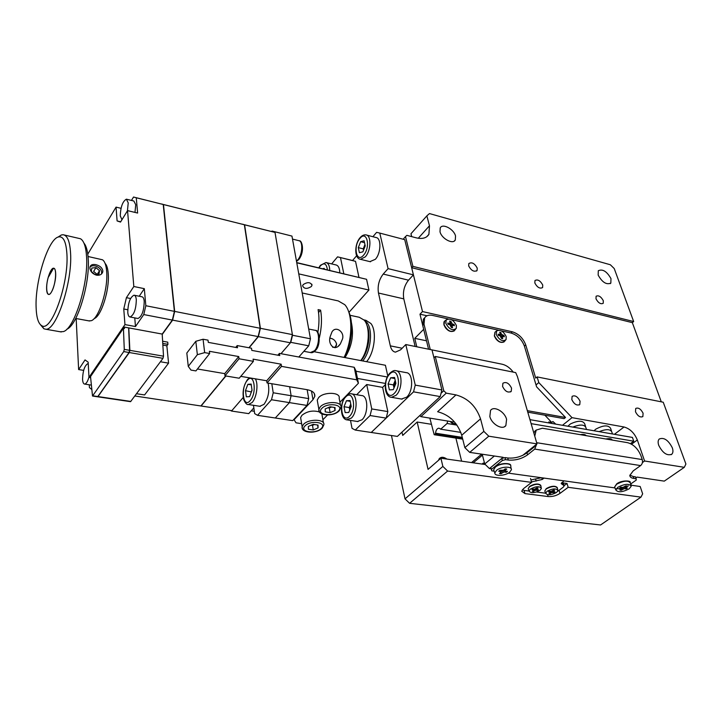 <?xml version="1.0" encoding="UTF-8"?>
<svg xmlns="http://www.w3.org/2000/svg" width="722" height="722" viewBox="0 0 722 722"><rect width="100%" height="100%" fill="white"/><g stroke="black" fill="none" stroke-linecap="round" stroke-linejoin="round"><path stroke-width="1.08" d="M477.242 268.124L477.071 270.515C474.047 272.194 471.249 270.66 468.677 265.904L468.831 263.539C471.854 261.842 474.652 263.368 477.242 268.124M603.312 300.713L603.213 303.321C600.695 304.458 598.285 302.96 595.993 298.818L596.101 296.237C598.61 295.09 601.011 296.58 603.312 300.713M455.537 236.004L455.284 239.984C452.983 244.767 441.53 238.639 439.996 231.744L440.24 227.89C442.541 223.035 453.948 229.127 455.537 236.004M610.974 278.62L610.839 283.087C606.471 285.01 602.238 282.347 598.168 275.109L598.294 270.732C602.653 268.764 606.877 271.391 610.974 278.62M672.281 447.721C673.283 450.645 673.13 452.811 671.821 454.21C667.101 456.06 662.751 453.127 658.753 445.411C657.796 442.532 657.941 440.411 659.204 439.039C663.888 437.117 668.247 440.014 672.281 447.721M643.085 413.228L642.86 416.585C640.206 417.704 637.752 416.098 635.486 411.784L635.712 408.462C638.356 407.325 640.811 408.914 643.085 413.228M580.073 401.215L579.784 404.519C576.86 405.908 574.207 404.284 571.824 399.636L572.104 396.369C575.019 394.961 577.672 396.577 580.073 401.215M506.591 419.365L505.86 425.583C502.557 430.429 491.619 424.265 489.841 416.495L490.536 410.439C493.821 405.484 504.732 411.594 506.591 419.365M511.555 388.147L511.23 391.351C507.99 393.093 505.102 391.45 502.575 386.432L502.9 383.265C506.122 381.505 509.01 383.129 511.555 388.147M542.745 285.055L542.601 287.582C539.848 288.953 537.258 287.437 534.84 283.006L534.975 280.515C537.728 279.125 540.318 280.632 542.745 285.055M370.079 415.538L371.749 408.941L387.831 411.576L386.18 418.119L370.079 415.538L355.26 430.059L371.234 432.469L413.535 391.847L415.249 385.106L441.9 389.952L431.991 349.89L433.94 357.76L435.267 356.469L515.707 372.615L517.412 376.55L537.006 443.877L522.692 455.383M441.043 393.264L443.768 390.728L446.241 393.138L455.97 394.898C467.928 398.192 476.114 406.179 480.527 418.85L461.737 435.24L464.86 447.64L483.839 431.377L488.785 436.196L469.715 452.378L503.18 457.324L489.426 468.551L484.733 463.975L494.371 456.015M482.197 454.219L484.733 463.975M491.141 468.795L489.426 468.551M446.241 393.138L420.89 416.648L453.199 421.955L451.882 423.128L450.167 421.458M420.89 416.648L419.78 415.565M451.882 423.128L456.033 423.814M461.737 435.24C457.513 422.695 449.472 414.861 437.622 411.72L455.97 394.898M483.839 431.377L480.527 418.85M469.715 452.378L464.86 447.64M537.006 443.877L488.785 436.196M443.768 390.728L435.267 356.469M388.084 268.638L379.781 233.08L404.726 239.659L413.426 274.856L388.084 268.638L383.22 274.071C378.987 279.613 377.407 285.93 378.463 293.033L390.322 345.856C391.243 349.647 392.958 351.731 395.475 352.137L400.62 349.809L405.791 344.547L502.178 364.222C506.366 365.233 510.057 367.868 513.234 372.119M614.422 434.301L624.052 426.991L572.004 417.659L538.802 382.57L537.096 376.911L535.715 378.102L525.724 344.881C523.143 338.185 518.676 333.826 512.322 331.795L422.505 311.57L419.969 314.196L423.679 329.313L414.762 338.347L416.784 346.795M427.009 315.767L419.969 314.196M426.494 340.802L414.762 338.347M530.264 419.708L529.659 418.625M544.866 415.195L551.743 422.469L548.747 421.955L549.054 422.966M537.096 376.911L663.238 402.226L685.9 464.029L684.312 467.324L644.593 461.006L642.418 462.567M635.92 477.946L637.102 477.107L664.285 481.132L684.312 467.324M624.052 426.991C629.981 428.688 634.403 433.01 637.327 439.96L644.593 461.006M551.743 422.469L552.917 421.513L555.75 424.13M562.483 425.294L572.004 417.659M536.04 384.943L538.802 382.57M418.264 238.26L429.482 225.769L426.855 215.86L429.482 213.568L610.352 264.757L614.241 268.566L633.663 321.543L412.894 266.355L405.502 236.581L403.147 239.244M661.289 401.838L632.337 322.653L633.663 321.543M426.855 215.86L410.962 233.766L411.693 236.635M429.482 225.769L428.904 234.343C426.54 238.125 422.244 239.271 415.998 237.782L406.901 235.354L405.502 236.581M632.337 322.653L411.657 267.7L412.894 266.355M411.657 267.7L422.505 311.57M462.658 438.886L434.202 434.725L429.843 418.119M447.694 421.052L447.062 423.489L440.835 429.076L438.904 428.182C437.045 428.408 435.926 430.077 435.546 433.2L435.195 434.066L462.513 438.317M434.662 434.545L435.195 434.066M447.062 423.489L456.981 425.105M442.424 427.65L441.638 428.363C441.016 429.067 441.35 429.446 442.649 429.5L460.844 432.397M482.44 464.12L483.198 463.091L484.552 463.28M473.244 462.82L482.134 455.392L480.978 454.67L471.538 462.576M482.513 455.447L482.314 454.689M482.016 464.066L483.198 463.091M481.141 454.066L480.978 454.67M461.62 461.168L455.889 438.092M446.882 459.075C443.714 456.864 441.178 456.719 439.274 458.65L438.516 460.311M401.973 432.117L402.705 435.411L417.172 422.018L431.305 424.283M409.591 503.315L405.024 498.857L442.866 466.421L447.613 471.051L409.591 503.315L600.569 524.975L640.965 497.133L642.661 493.839L640.179 486.502L630.938 485.184M530.517 478.451L531.627 482.386L523.54 488.632L521.699 491.213L524.957 493.595L548.124 496.546C552.384 496.817 556.346 495.761 560.001 493.379L568.169 487.314L640.965 497.133M564.189 485.563L567.014 483.46L561.617 482.72L563.647 483.911L564.072 485.328M447.613 471.051L531.627 482.386M567.014 483.46L568.169 487.314M485.301 464.526L440.916 458.226L442.866 466.421M631.29 485.238L630.838 483.893M405.024 498.857L391.45 435.519M440.916 458.226L428.056 469.381L417.172 422.018M363.96 319.9L365.883 320.315L370.873 323.492C377.065 330.938 374.664 352.535 366.568 361.686M364.186 320.162L367.029 322.671C373.193 330.135 370.774 351.767 362.697 360.955M351.379 322.526C354.015 334.827 351.885 346.515 344.99 357.589M360.738 360.585C369.023 349.99 370.891 327.355 364.168 320.135L359.285 317.274L349.999 315.279M366.785 324.972C371.433 333.591 368.355 352.679 361.009 360.63M88.968 377.083C87.678 381.532 86.234 383.86 84.627 384.077C83.445 383.923 82.75 382.326 82.561 379.303C82.868 370.666 84.664 365.44 87.931 363.608L88.192 363.653M137.622 318.438L137.974 318.501C141.936 316.444 144.012 310.713 144.21 301.309C143.922 298.448 143.136 296.932 141.873 296.769L134.373 295.262M127.776 312.364C128.02 302.978 130.104 297.247 134.012 295.19C135.258 295.352 136.025 296.868 136.305 299.738C136.079 309.169 134.012 314.927 130.095 317.003C128.814 316.841 128.047 315.288 127.776 312.364M134.987 212.421L135.727 204.723L133.85 201.023L126.72 199.254M121.982 219.696L120.267 215.941C120.61 206.889 122.65 201.303 126.395 199.173L128.227 202.882L127.433 210.815M163.055 204.398L244.361 224.75L163.461 204.552L174.67 311.408L260.155 328.257L244.361 224.75L260.155 328.275M161.719 203.992L163.461 204.552M248.928 347.742L258.133 336.578L260.155 328.257M174.67 311.408L172.612 320.126L162.224 334.439M258.133 336.578L172.612 320.126M123.579 328.348L124.428 327.102L124.482 328.519L123.426 328.32L124.274 349.385L123.733 351.578L92.515 396.035L90.521 376.577L123.426 328.32M124.428 327.102L128.633 327.878L129.59 350.305L129.058 352.498L97.623 396.793M129.59 350.278L128.642 328.05M128.796 328.077L129.861 350.35L129.319 352.544L97.777 396.766M98.039 396.495L129.22 352.426L129.743 350.305M128.895 327.923L162.197 334.069L163.515 356.19L162.973 358.338L130.547 401.667L97.921 396.838M91.649 389.366L89.429 387.597L89.275 384.79M139.211 296.237L144.319 288.665L145.835 305.731L174.408 311.363L172.35 320.072L143.768 314.566L135.465 326.543L134.761 317.897M145.835 305.731L143.768 314.566M48.139 277.591L53.545 268.214C57.173 267.862 55.711 285.028 51.488 291.968C47.3 299.269 44.99 288.899 48.139 277.591M121.016 208.315L116.052 207.115L117.099 220.932L120.52 222.078L127.55 210.616L133.823 286.508L126.404 297.681L123.769 308.989L124.951 324.593L88.986 377.398L88.165 362.173L85.034 359.926L78.626 369.574L76.171 318.537M117.099 220.932L120.709 221.78M131.458 200.427L133.543 197.025L136.268 197.765L137.622 213.053L127.55 210.616M126.404 297.681L130.565 298.502M127.749 309.756L123.769 308.989M135.465 326.543L124.951 324.593M90.611 377.66L88.986 377.398M83.653 370.377L78.626 369.574M87.777 254.135L116.052 207.115M106.342 294.377L107.109 290.515M144.319 288.665L133.823 286.508M162.197 334.069L172.35 320.072M135.88 197.611L163.217 204.488L136.268 197.765M174.408 311.363L163.217 204.488L174.408 311.381M160.419 361.767L168.569 363.148L144.59 394.943L136.62 393.734M172.359 320.045L174.643 311.426M162.856 345.098L166.854 345.811L168.569 363.148M162.757 343.41L167.946 344.349L166.854 345.811M162.621 341.226L167.73 342.147L167.946 344.349M172.594 320.09L162.215 334.385M134.933 395.999L200.896 405.972L225.67 375.936M258.142 336.551L260.362 328.311M258.35 336.596L249.117 347.787L258.368 336.623L260.389 328.302L292.401 334.611L290.397 342.788L258.368 336.623M225.869 375.972L201.131 405.954M225.905 375.981L200.987 405.935M242.655 224.208L244.587 224.804L260.389 328.302M201.122 406.008L231.834 410.656L243.233 397.443L231.5 411.035L248.738 413.634L253.837 407.876M290.776 342.345L292.518 335.261L310.46 338.789L308.727 345.811L290.776 342.345L280.984 353.699L290.397 342.788M244.135 224.641L275.001 232.403L244.587 224.804M292.401 334.611L275.001 232.403M102.831 270.831C102.154 267.718 99.816 265.66 95.8 264.658C92.615 264.062 90.674 264.839 89.979 266.987L89.889 268.115C90.394 271.544 92.578 273.891 96.441 275.163C99.699 275.578 101.784 274.55 102.704 272.095L102.831 270.831M88.779 320.857L91.234 320.712C98.896 318.601 108.237 289.224 106.675 271.643C106.188 265.245 104.789 261.292 102.488 259.785L88.048 256.509M105.105 263.413C106.82 265.173 107.867 268.611 108.246 273.737C109.681 289.82 101.152 316.633 94.104 318.628M83.951 243.133C86.306 245.868 87.723 251.066 88.21 258.729C90.133 283.556 77.2 325.577 66.812 329.223M60.116 331.75L63.283 331.606C74.267 329.097 88.626 283.466 86.55 256.536C85.9 246.707 83.887 240.778 80.503 238.765L64.312 235.011M58.022 237.096L61.361 234.975L63.067 234.74C67.363 235.255 69.853 241.374 70.566 253.097C72.57 282.32 56.036 331.56 45.504 329.178L43.907 328.79L40.549 324.837M36.1 307.157C36.434 317.581 38.338 323.763 41.813 325.712C51.352 332.598 68.897 283.674 66.92 254.162C66.126 241.518 63.256 235.796 58.329 236.987C48.058 239.397 35.017 281.237 36.1 307.157M46.623 289.062C46.208 280.957 50.63 267.672 53.599 268.214C54.818 268.376 55.513 270.127 55.684 273.494C56.154 281.607 51.659 295.063 48.717 294.468C47.462 294.305 46.768 292.5 46.623 289.062M348.383 311.029C353.843 321.606 352.192 343.392 344.755 357.543M344.078 357.417C352.841 339.963 353.058 313.402 344.755 304.666L338.221 300.912L302.211 292.97M330.252 336.443C327.481 344.114 334.782 352.535 340.369 343.88L342.526 338.898C344.71 331.786 335.577 325.414 331.921 332.03L330.252 336.443M317.861 332.427C319.259 324.052 319.332 316.453 318.095 309.621L320.586 310.144C322.075 318.537 321.669 327.788 319.35 337.896M314.909 351.054L314.557 351.804M320.586 310.144L318.546 312.509M386.18 418.119L371.234 432.469L397.362 436.413L440.194 396.586L413.535 391.847M379.781 233.08L376.613 232.358L372.895 236.717M356.623 255.75L352.553 260.516L355.531 261.346L337.553 256.851L352.553 260.516M413.426 274.856L408.508 280.181C404.23 285.614 402.659 291.841 403.788 298.863L415.132 346.452M441.9 389.952L440.194 396.586M415.249 385.106L405.791 344.547M303.168 284.603C307.509 281.86 310.451 282.058 312.003 285.226L311.417 286.463C307.076 289.206 304.142 288.99 302.599 285.822L303.168 284.603M331.651 263.9L337.553 256.851M343.807 273.728L340.495 257.664M358.96 277.311L355.531 261.346M296.742 262.6L366.568 279.297L296.778 262.808M366.568 279.297L368.924 290.045L298.764 273.873M348.97 312.337L368.924 290.045M307.003 405.43L292.717 420.628L275.29 418.002L289.423 402.614L291.119 395.71L308.7 398.598L307.003 405.43L289.423 402.614L275.29 418.002L257.537 415.33L271.499 399.744L273.214 392.777L291.119 395.71L289.648 386.739L291.119 395.71L289.423 402.614L271.499 399.744M307.157 389.69L308.7 398.598M371.749 408.941L366.704 384.537L382.624 387.362L385.259 384.745M387.831 411.576L382.624 387.362M350.504 420.412L352.038 428.354L355.26 430.059M366.704 384.537L356.686 394.726M385.404 383.445L357.444 378.427M355.991 371.243L387.308 377.001M387.786 376.063L385.422 365.269L314.106 351.713M319.187 411.305L318.871 409.311L320.261 406.856C325.478 400.827 342.553 401.297 340.901 407.361L341.434 407.425M524.578 454.409L524.01 454.328M529.109 451.079L528.215 450.943M630.459 443.624L633.726 441.205L632.427 437.424L529.957 419.653M633.726 441.205L531.121 423.643M563.99 480.852L561.184 483.587L562.709 484.715L562.131 482.783M557.574 491.42L563.232 487.197L564.225 485.834L562.709 484.715M522.493 489.597L524.064 490.409L529.027 491.05L530.381 489.074C536.13 486.132 539.794 485.951 541.383 488.532L540.02 490.328C534.587 493.162 530.923 493.406 529.027 491.059L528.45 489.561M536.554 492.025L545.652 493.207M530.941 479.949L541.392 477.72M541.753 477.765L542.24 479.471L531.491 481.908M535.571 488.911L535.995 490.211L534.785 490.536L534.533 489.2M542.24 479.471L544.045 478.09M630.667 484.02L636.299 480.031L635.559 476.881L633.248 476.538L633.889 478.451C631.208 478.018 629.855 477.007 629.828 475.401L633.257 470.843L640.613 465.582L534.74 449.093L536.672 444.147M636.208 478.785L633.889 478.451M629.855 475.13L633.248 476.538M534.758 436.133L536.202 430.086L542.366 428.227L627.544 442.667C633.51 444.319 637.968 448.669 640.928 455.735L642.255 459.589C642.878 462.062 642.336 464.056 640.613 465.582M534.74 449.093L527.574 454.833C521.771 458.867 515.346 460.6 508.279 460.04L507.719 457.992C514.777 458.56 521.203 456.827 526.988 452.784L534.145 447.035L535.029 445.465M508.279 460.04L505.553 459.643L502.341 460.51L501.79 458.452L504.994 457.586L505.553 459.643M507.719 457.992L504.994 457.586M501.79 458.452L490.789 467.441L491.772 470.843L494.173 471.177M502.341 460.51L491.321 469.481M508.261 473.127L614.963 487.919M533.811 432.875L536.238 430.032M501.321 330.847L511.005 333.013C517.358 335.035 521.816 339.394 524.389 346.091L536.608 386.839L565.525 417.478L564.108 418.625L527.782 412.163M565.525 417.478L527.34 410.656M430.267 349.547L424.022 324.205L422.74 325.505L423.354 319.196L424.789 317.635M428.561 349.195L422.74 325.505M448.118 318.907L432.523 315.415C428.859 314.675 426.233 315.496 424.626 317.888L424.022 324.205M451.412 319.647L498.216 330.153M253.467 405.304L254.649 413.598L257.537 415.33M230.58 410.466L231.5 411.035M273.214 392.777L271.815 383.725M308.727 345.811L298.827 357.011M291.959 236.085L272.013 231.058L291.959 236.085L310.46 338.789M274.901 231.825L292.518 335.261M271.634 231.563L272.013 231.058M611.489 430.998L610.595 428.308C608.186 424.825 603.195 425.141 595.605 429.265L594.098 430.781M611.85 432.09C610.469 429.021 606.227 428.877 599.125 431.648C606.227 428.877 610.469 429.021 611.85 432.09L612.482 433.967M585.56 426.494L584.712 423.841C582.762 420.339 577.979 420.385 570.344 423.985L567.88 426.233M585.93 427.668C584.513 424.428 580.154 424.238 572.853 427.09C580.154 424.238 584.513 424.428 585.93 427.668L586.508 429.464M396.324 370.783L406.206 372.642C413.192 372.687 413.58 391.162 406.639 397.199L401.468 399.031M394.808 378.536L390.656 377.777L394.573 377.489L395.9 383.436L393.282 389.654L389.375 389.88L388.075 383.951L393.328 384.889L394.004 387.94L395.259 380.575M388.075 383.951L390.656 377.777M393.328 384.889L395.214 380.395M366.577 235.065L375.936 237.511C381.505 237.854 381.117 253.214 375.341 259.315L369.917 261.635M363.635 249.911L364.98 244.704M359.403 252.691L358.292 247.619L360.63 241.69L364.105 240.778L365.242 245.859L362.877 251.834L359.403 252.691M363.527 250.191L363.229 248.873L358.292 247.619M363.229 248.873L364.944 244.541M364.529 242.682L360.63 241.69M99.519 270.687L95.954 267.645L91.829 268.006L91.27 271.427L94.853 274.486L98.986 274.107L99.519 270.687L97.299 274.261M97.01 274.288L93.634 271.409L95.954 267.645M101.495 274.008C102.181 270.732 100.412 268.133 96.179 266.21C93.535 265.38 91.459 265.66 89.961 267.059M605.857 438.994L610.965 439.129M586.147 435.655C585.307 434.454 583.34 434.121 580.253 434.653M556.5 492.485C551.139 495.265 547.529 495.527 545.679 493.252L547.059 491.249C552.727 488.37 556.337 488.171 557.898 490.662L556.5 492.485M550.119 492.052L548.539 491.844L549.46 491.159L551.039 491.366L553.539 490.067L554.658 490.211L553.16 491.456L555.038 491.89L554.117 492.575L551.355 492.693L550.056 493.658L548.946 493.514L550.236 492.548L549.875 491.213M553.467 491.682L554.117 492.575M546.428 488.55C550.119 486.357 553.404 485.78 556.292 486.818M550.561 491.303L550.191 492.07M550.146 492.612L550.056 493.658M535.715 489.236L534.515 489.561M534.785 490.536L533.504 491.52L532.358 491.366L533.838 490.121L531.906 489.678L532.818 488.974L534.433 489.191L536.933 487.873L538.08 488.027L536.78 489.02L536.536 488.18L536.906 489.516L538.513 489.724L537.601 490.418L535.995 490.211M533.594 490.428L533.504 491.52M533.513 489.886L533.278 489.038L533.504 489.886M532.502 489.76L532.872 488.984M536.608 488.46L535.95 488.632M536.32 488.677L536.654 489.137M536.942 489.516L537.601 490.418M529.767 486.348C533.477 484.119 536.807 483.532 539.767 484.606M629.16 488.839C622.526 492.242 618.095 492.639 615.866 490.012L617.87 487.269C624.873 483.74 629.313 483.415 631.199 486.303L629.16 488.839M627.183 486.032L625.135 487.612L627.382 488.09L626.182 488.929L624.205 488.659L621.2 490.256L619.9 490.076L621.94 488.505L619.675 488.027L620.866 487.179L622.86 487.458L625.884 485.843L627.183 486.032M624.566 486.772L625.081 487.458M625.333 487.801L626.182 488.929M621.29 489.092L621.2 490.256M616.832 483.83C621.498 481.123 625.586 480.338 629.106 481.493M509.651 472.197C505.292 475.942 494.426 476.52 494.832 472.955L496.51 470.365C501.032 466.403 512.467 466.051 511.347 469.878L509.651 472.197M505.165 471.024L507.467 471.349L506.312 472.269L504.001 471.953L500.978 473.713L499.462 473.497L501.402 471.818L498.731 471.222L499.886 470.284L503.478 470.266L505.256 468.84L506.772 469.056L504.994 470.482L505.165 471.024M501.6 470.527L501.212 471.105M501.113 472.17L500.978 473.713M504.588 469.914L504.019 469.832M505.427 471.06L506.312 472.269M495.635 466.692C500.463 463.632 504.967 462.829 509.172 464.273M332.707 347.309C335.459 347.553 336.714 346.352 336.461 343.708C335.414 340.486 333.266 338.654 330.008 338.212M330.017 338.095L332.183 338.708M335.802 341.975L336.632 344.051L335.017 347.742M500.842 342.3C497.801 341.353 495.698 339.304 494.516 336.136M506.185 336.578L506.077 339.584C502.62 341.912 499.326 340.17 496.194 334.367L496.664 330.911C500.292 329.349 503.469 331.236 506.185 336.578M500.084 334.548L500.301 335.297L501.411 334.259L503.974 335.504L504.335 336.75L502.223 336.506L502.692 338.717L501.51 338.456L500.102 335.811L498.424 335.441L498.072 334.196L500.193 334.439L500.906 332.508L501.411 334.259M502.313 335.143L501.203 336.172L500.301 335.297M501.203 336.172L503.974 335.504M500.229 333.997L499.723 332.246L500.906 332.508M500.093 334.53L498.992 335.568M499.94 332.986L500.517 333.365M450.627 331.389C447.432 330.387 445.266 328.275 444.138 325.044M456.385 325.55L456.268 328.384C452.577 331.064 449.075 329.34 445.781 323.203L446.268 319.837C450.176 318.005 453.551 319.909 456.385 325.55M450.113 322.86L449.644 321.064L450.898 321.344L452.297 324.043L454.057 324.44L454.4 325.703L452.631 325.315L452.089 325.902L452.559 327.698L451.304 327.427L449.896 324.71L448.127 324.322L447.793 323.05L449.571 323.438L450.113 322.86M450.041 323.33L450.275 324.214L451.367 323.131M450.131 323.131L450.898 321.344M452.297 324.043L451.205 325.126L450.275 324.214M451.205 325.126L454.057 324.44M452.089 325.902L451.151 326.831M448.579 324.422L449.571 323.438M451.07 326.506L452.08 325.857M449.03 323.97L448.867 324.485M351.659 393.869L361.677 395.584C368.256 395.475 368.545 413.95 361.993 419.78L357.417 421.495M346.47 400.71L350.071 400.548L351.226 406.441L348.744 412.479L345.143 412.587L344.015 406.712L346.47 400.71L350.224 401.342M350.757 404.031L349.773 409.988L349.286 407.569L344.015 406.712M349.286 407.569L350.748 404.004M322.689 268.737L324.205 268.376L324.358 269.135M326.461 262.655L335.929 264.929C338.338 265.497 339.629 268.115 339.8 272.781M268.106 383.102C269.712 391.044 268.34 398.138 263.981 404.374L259.758 406.278M251.157 384.059L252.041 390.214L249.613 396.622L246.328 396.811L245.471 390.674L247.872 384.312L251.157 384.059M251.274 384.88L247.872 384.312M251.373 391.965L245.471 390.674M251.328 391.631L251.987 389.88M253.413 361.343L239.045 358.78L224.993 375.828L239.208 378.229L253.413 361.343L253.088 359.141L281.147 364.195L266.689 380.765L267.023 382.922L307.247 389.709C312.644 390.801 315.162 393.03 314.81 396.378L312.978 399.663L294.089 419.735L296.02 422.812L301.643 423.661M281.147 364.195L281.499 366.37L267.023 382.922M240.778 376.361L266.689 380.765M195.815 341.298L203.072 339.232L204.669 352.625L197.359 354.692L195.815 341.298L186.817 353.049L188.271 366.379L190.996 370.088L195.924 370.918L209.66 353.518L209.38 351.28L238.738 356.56L224.713 373.635L224.993 375.828M238.738 356.56L239.045 358.78M197.44 368.996L224.713 373.635M354.222 367.29L355.892 370.729L358.419 383.229L356.749 379.835L354.222 367.29L279.405 353.401L279.757 355.549L251.816 350.396L251.491 348.221L237.222 345.576L235.715 347.426M237.222 345.576L237.52 347.76L208.297 342.372L208.026 340.152L203.072 339.232M197.359 354.692L188.271 366.379M209.66 353.518L204.669 352.625M279.405 353.401L277.862 355.206M356.749 379.835L281.499 366.37M294.016 419.247L294.089 419.735M314.711 395.855L314.44 394.32M322.887 419.753L327.499 415.015M339.927 402.235L358.419 383.229M300.957 419.554L300.623 417.587L301.922 415.294C307.157 411.197 313.041 410.096 319.557 411.991M321.868 413.914L323.456 422.939M318.077 427.884L313.276 429.96L308.42 429.238L308.33 426.44L313.149 424.346L318.032 425.077L318.077 427.884L317.572 425.005M314.422 424.536L312.491 425.375L313.276 429.96M312.491 425.375L311.218 425.186M314.395 424.536L311.435 425.087M317.608 402.208L317.229 400.096L318.619 397.623C323.79 391.559 340.793 392.091 339.159 398.192L340.504 405.286M335.044 410.502L330.135 412.641L325.225 411.865L325.207 408.932L330.144 406.775L335.071 407.569L335.044 410.502L334.476 407.479M327.996 407.713L331.588 407.009L329.286 408.011L330.135 412.641M329.286 408.011L327.833 407.786M524.389 346.091L525.724 344.881M511.005 333.013L512.322 331.795M637.327 439.96L631.569 444.21M462.27 437.37L435.546 433.2M547.592 494.723L548.124 496.546M524.073 490.418L524.957 493.595M559.09 490.292L560.001 493.379M129.59 350.305L124.274 349.385M129.058 352.498L123.733 351.578M97.984 396.568L92.831 395.8M129.861 350.35L163.515 356.19M162.973 358.338L129.319 352.544M98.246 396.604L130.881 401.441M408.508 280.181L383.22 274.071M403.788 298.863L378.463 293.033M402.154 348.248L390.322 345.856M536.148 481.105L535.589 479.146M536.672 442.703L642.255 459.589M526.988 452.784L527.574 454.833M389.826 373.978C381.884 381.324 386.252 401.712 394.131 393.517C402.289 386.071 397.614 365.476 389.826 373.978M402.127 399.149L391.523 397.317C383.86 396.983 383.192 379.718 389.925 373.112C392.497 370.937 394.402 370.115 395.638 370.657C402.578 370.675 402.903 389.257 396.008 395.349L391.523 397.317L390.593 397.118M359.917 238.431C352.805 246.319 356.542 263.765 363.599 255.137C370.891 247.15 366.893 229.578 359.917 238.431M370.494 261.779L360.522 259.315C354.258 258.62 354.376 244.379 359.962 237.827C361.848 235.571 363.852 234.596 365.991 234.912C371.514 235.237 371.09 250.678 365.332 256.833L360.522 259.315L359.746 259.099M612.202 440.068C611.426 438.895 609.521 438.579 606.498 439.102M557.754 489.904L557.447 488.334C555.832 485.744 552.086 485.942 546.22 488.929L544.794 491.014L545.083 491.745M553.115 490.382L553.35 491.186M551.355 492.693L550.967 491.357M552.177 491.086L552.547 492.368M541.229 487.747L540.94 486.186C539.298 483.505 535.498 483.686 529.551 486.727L528.161 488.794L529.587 486.411C534.812 483.623 538.558 483.289 540.814 485.41M534.677 490.157L535.886 489.832M630.992 485.428L630.477 483.217C628.519 480.202 623.916 480.536 616.66 484.209L614.593 487.07L614.954 487.91M616.371 488.668L619.999 488.839M626.525 486.944L628.375 485.861M625.062 486.429L625.351 487.323M623.014 488.974L622.499 487.404M623.763 487.296L624.205 488.659M621.66 488.307L621.317 487.242M511.14 468.686L510.77 466.602C511.934 462.622 500.075 462.964 495.391 467.089L493.658 469.787L494.092 470.952M504.678 469.3L504.994 470.482M502.738 472.296L502.286 470.618M503.541 470.221L504.001 471.953M501.05 471.538L500.743 470.41M495.608 331.714L494.94 332.21L494.453 335.793C497.684 341.795 501.095 343.6 504.678 341.181L505.391 340.369M502.187 336.957L501.312 337.77M498.74 335.513L499.741 334.566M500.788 332.761L500.129 332.337M445.33 320.586L444.562 321.209L444.057 324.683C447.469 331.037 451.088 332.824 454.914 330.044L455.501 329.331M345.739 396.947C338.338 403.95 342.138 424.148 349.493 416.314C357.083 409.221 353.013 388.824 345.739 396.947M346.506 395.475C348.428 393.995 349.953 393.427 351.082 393.77C357.598 393.652 357.841 412.226 351.325 418.101L346.56 419.771M327.418 269.857C326.524 263.584 324.169 262.267 320.351 265.895L319.025 267.871M318.799 267.817L320.415 265.299L325.947 262.528C328.329 263.097 329.602 265.714 329.755 270.407M255.245 378.815C258.602 383.481 256.743 397.632 252.113 402.515L248.44 404.519L260.272 406.36M247.321 380.377C240.39 387.904 243.251 409.013 250.173 400.629C257.294 393.003 254.171 371.668 247.321 380.377M296.462 261.084L297.969 259.622C302.617 254.261 303.141 240.76 298.737 240.643L292.5 239.09M310.424 352.544L314.485 350.784C319.711 345.459 319.891 330.225 314.783 330.252L308.7 329.033M312.978 399.663L311.462 391.026M305.009 425.944C298.818 431.991 315.875 434.445 321.353 428.372C327.752 422.379 310.541 419.735 305.009 425.944M302.437 428.588L302.148 426.711L303.457 424.428C308.493 418.589 325.469 419.013 323.808 424.879L322.319 427.993M321.85 408.39C315.424 414.681 332.652 417.352 338.356 411.035C344.99 404.798 327.608 401.937 321.85 408.39M477.071 270.515L476.547 271.057M455.284 239.984L454.355 240.977M610.839 283.087L610.225 283.638M671.821 454.21L671.108 454.707M579.784 404.519L579.261 404.943M505.86 425.583L504.579 426.666M511.23 391.351L510.58 391.92M426.684 236.789L428.904 234.343M442.604 429.5L440.537 429.175M462.721 439.147L434.202 434.725M97.669 396.802L92.515 396.035M137.974 318.501L130.095 317.003M91.27 385.097L84.627 384.077M101.513 273.999L102.704 272.095M89.609 321.01L75.711 318.456M61.289 331.958L45.504 329.178M41.813 325.712L43.907 328.79M58.329 236.987L61.361 234.975M338.365 346.064L340.369 343.88M312.003 285.226L311.814 284.179M536.202 430.086L534.767 431.26M424.626 317.888L423.354 319.196M605.749 438.976C609.521 438.344 611.651 438.687 612.157 439.978M545.679 493.252L544.794 491.014L546.256 488.604C551.446 485.87 555.128 485.527 557.312 487.594M552.899 490.554L553.16 491.456M533.54 489.074L533.811 490.021M615.866 490.012L614.593 487.07L616.678 483.875C621.245 480.175 630.82 480.392 630.297 482.359M621.534 487.269L621.904 488.415M624.801 486.61L625.135 487.612M494.832 472.955L493.658 469.787L495.427 466.764C500.49 462.351 511.456 463.118 510.598 465.428M501.032 470.446L501.366 471.692M504.461 469.471L504.813 470.753M504.109 341.885C500.355 343.401 497.106 341.425 494.344 335.974L494.94 332.21L496.664 330.911M501.221 337.445L502.223 336.506M454.273 330.893C450.203 332.58 446.765 330.568 443.949 324.864C443.759 322.644 443.967 321.425 444.562 321.209L446.268 319.837M345.513 396.495C339.457 403.264 340.215 419.726 347.345 419.924L357.986 421.585M249.397 377.823L247.411 379.673C243.413 385.873 242.186 392.533 243.738 399.654C245.417 403.336 246.978 404.961 248.44 404.519M251.229 410.818L254.325 411.287M298.818 259.505L296.525 261.409M299.025 259.261C305.162 250.877 301.724 239.93 299.368 240.832M315.297 350.666C313.51 352.327 312.057 352.977 310.92 352.634L303.872 351.298M315.55 350.378C321.326 344.899 319.314 329.494 315.505 330.432M314.296 393.49L314.81 396.378M300.623 417.587L302.148 426.711C300.839 433.182 316.416 434.075 322.075 428.245M317.229 400.096L318.871 409.311C317.581 415.971 333.275 416.919 339.078 410.908M339.322 410.656L340.901 407.361"/></g></svg>
